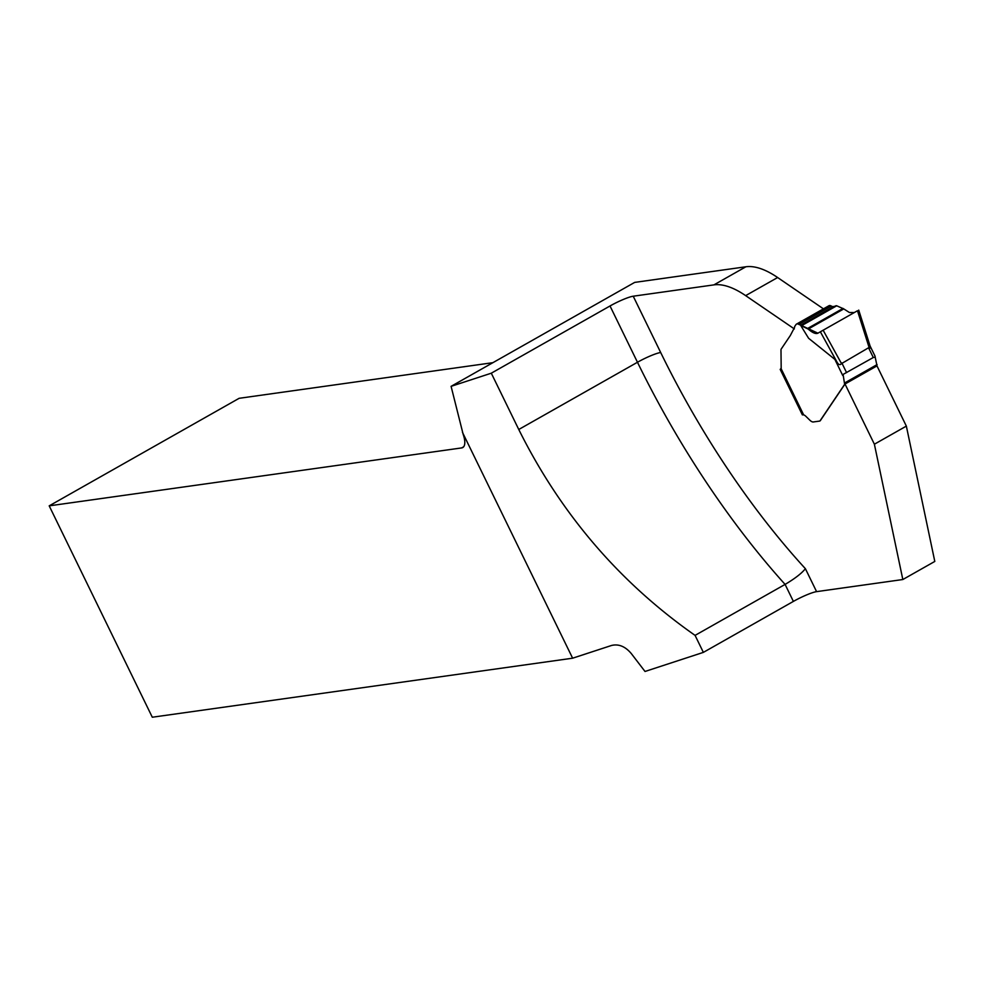 <?xml version="1.0" encoding="UTF-8"?>
<svg xmlns="http://www.w3.org/2000/svg" width="984" height="984" viewBox="0 0 984 984"><rect width="100%" height="100%" fill="white"/><g stroke="black" fill="none" stroke-linecap="round" stroke-linejoin="round"><path stroke-width="1.48" d="M902.832 579.527L874.382 444.214L845.01 383.994L876.978 365.9L906.35 426.109L934.8 561.433L902.832 579.527L816.585 591.642A19.102 2.706 -26 0 0 793.387 601.409L785.097 584.41L695.073 635.381L703.363 652.38L645.012 671.469L631.322 653.597C625.283 646.439 618.678 643.733 611.531 645.467L572.626 658.198L152.299 717.225L49.2 505.85L461.619 447.929A19.102 7.54 -119.5 0 0 462.751 447.56A19.102 7.54 -119.5 0 0 463.144 434.264L451.09 386.343L634.68 282.396L745.897 266.775L713.917 284.88L633.229 296.209A19.102 2.706 -26 0 0 610.019 305.975L491.299 373.194L451.09 386.343M572.626 658.198L462.443 432.284M845.01 383.994L820.299 420.672A3.579 1.414 60.5 0 1 820.102 420.869L819.856 421.004A3.579 1.414 60.5 0 1 819.647 421.078L813.301 421.964A8.352 3.296 60.5 0 1 809.783 420.131L805.884 416.33A6.568 2.595 -119.5 0 0 803.67 414.916L780.767 368.631M803.362 414.744L802.378 414.891L780.189 369.394L780.927 368.975M781.099 368.631L780.189 369.394M794.334 328.914L745.651 295.63A119.384 47.146 -119.5 0 0 713.917 284.88M823.436 308.841L777.631 277.525A119.384 47.146 -119.5 0 0 745.897 266.775M695.073 635.381C619.514 582.43 560.732 513.796 518.765 429.491L637.472 362.26A413.046 163.11 60.5 0 0 785.097 584.41C794.937 578.567 801.702 573.328 805.392 568.691A393.944 155.57 -119.5 0 1 660.682 352.506A19.102 2.706 -26 0 0 637.472 362.26L610.019 305.975M703.363 652.38L793.387 601.409M906.35 426.109L874.382 444.214M49.2 505.85L239.124 398.311L492.898 362.678M518.765 429.491L491.299 373.194M802.378 414.891L803.116 414.461M877.039 366.023L875.194 357.155L873.3 357.512L843.091 374.424L844.629 384.35L820.066 420.808A3.579 1.414 60.5 0 1 819.856 421.004M869.241 347.918L857.482 310.747L817.913 333.182C815.822 334.216 812.587 332.838 808.184 329.074L800.718 325.483L808.602 338.275L834.862 359.369L837.175 362.383C838.602 364.855 840.041 365.273 841.505 363.625L868.552 347.782L870.213 348.102L869.426 344.658M857.482 310.747L817.901 333.195L801.739 325.593L836.72 305.79L843.792 308.927L836.72 305.79L833.264 306.59A10.738 4.244 60.5 0 1 831.296 306.024A8.954 3.53 -119.5 0 0 828.934 305.729L796.486 324.105A8.954 3.53 60.5 0 1 798.848 324.388A10.738 4.244 -119.5 0 0 800.816 324.966L800.718 325.483M875.034 356.269L875.194 357.155M781.185 368.816L780.989 349.91A3.579 1.414 60.5 0 1 781.173 349.099L790.312 335.532L794.568 327.438A3.579 1.414 60.5 0 1 794.74 326.43L795.982 324.585A8.954 3.53 60.5 0 1 796.486 324.105M823.128 330.193L841.505 363.625M808.184 329.074L843.78 308.914L849.438 312.518L854.296 312.543M823.141 330.23L820.361 331.793L837.175 362.383M633.229 296.209L660.682 352.506M816.585 591.642L805.392 568.691M461.619 447.929L463.648 446.785M777.631 277.525L745.651 295.63M841.837 362.924L846.572 372.641M873.3 357.512L868.552 347.782M842.747 375.531L834.862 359.369M781.013 368.459L803.67 414.916M831.296 306.024L798.848 324.388M833.719 306.442L800.804 325.077M836.068 305.692L801.185 325.446M836.72 305.79L801.739 325.593M843.03 308.41L807.458 328.545M877.101 364.584L844.653 382.948M875.096 356.282L870.077 346.011M858.724 310.108L870.299 346.688"/></g></svg>
